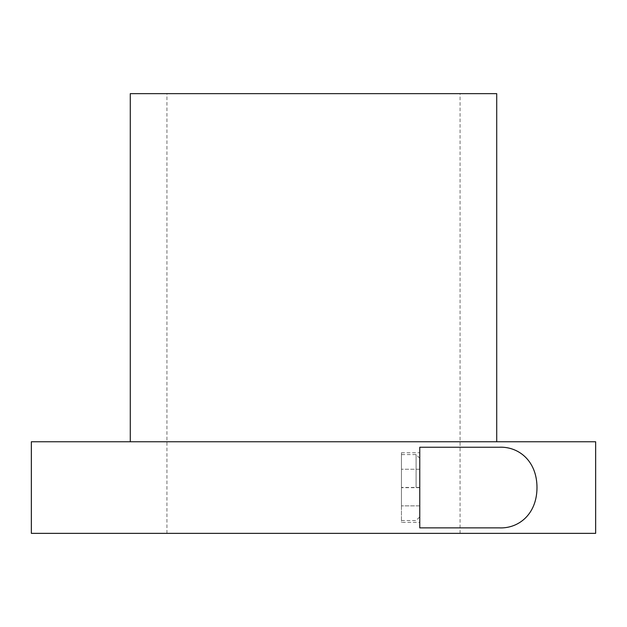 <?xml version="1.0" encoding="UTF-8"?>
<svg xmlns="http://www.w3.org/2000/svg" width="627" height="627" viewBox="0 0 627 627"><rect width="100%" height="100%" fill="white"/><g stroke="black" fill="none" stroke-linecap="round" stroke-linejoin="round"><path stroke-width="0.47" stroke-dasharray="3.13 2.35" d="M130.283 441.753L496.717 441.753L130.283 441.753M460.069 93.642L166.931 93.642L166.931 533.358L460.069 533.358L460.069 93.642L166.931 93.642M419.761 522.362L419.761 452.741L419.761 522.362L401.445 522.362L401.445 452.741L401.445 522.362M401.445 452.741L419.761 452.741M499.084 527.863L419.761 527.863L419.761 447.247L499.084 447.247M401.445 487.555L401.445 454.575L401.445 487.555M416.101 487.555L416.101 454.575L416.101 487.555M401.445 505.871L401.445 469.231L401.445 505.871L419.761 505.871L419.761 469.231L419.761 505.871L401.445 505.871M419.761 487.445L401.445 487.445M419.761 469.231L401.445 469.231L419.761 469.231M419.761 487.665L401.445 487.665M460.069 533.358L166.931 533.358M31.35 441.753L595.65 441.753M595.65 533.358L31.35 533.358M130.283 93.642L496.717 93.642M401.445 520.535L416.101 520.535L419.761 516.867M419.761 458.243L416.101 454.575L401.445 454.575"/><path stroke-width="0.94" d="M130.283 441.753L130.283 93.642L496.717 93.642L496.717 441.753M595.65 441.753L595.65 533.358L31.35 533.358L31.35 441.753L595.65 441.753M499.084 447.247C517.871 446.236 536.924 460.218 536.994 487.555C536.924 514.892 517.871 528.874 499.084 527.863L419.761 527.863L419.761 447.247L499.084 447.247"/></g></svg>
